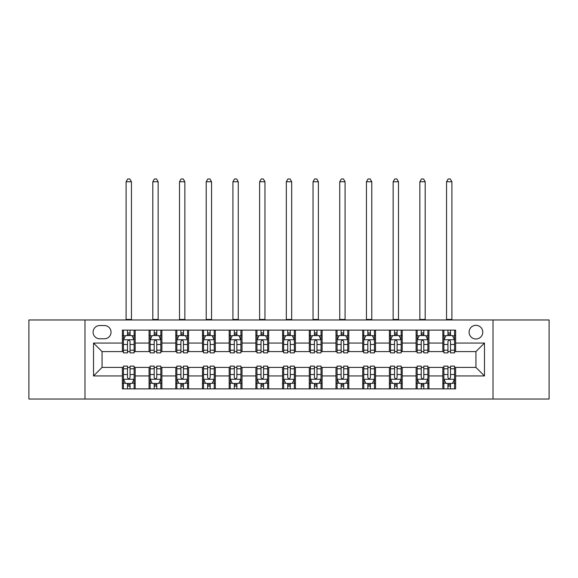 <?xml version="1.0" encoding="UTF-8"?>
<svg xmlns="http://www.w3.org/2000/svg" width="578" height="578" viewBox="0 0 578 578"><rect width="100%" height="100%" fill="white"/><g stroke="black" fill="none" stroke-linecap="round" stroke-linejoin="round"><path stroke-width="0.87" d="M475.932 325.32A6.835 6.835 0 0 0 469.09 332.155A6.835 6.835 0 0 0 475.932 338.99A6.835 6.835 0 0 0 482.767 332.155A6.835 6.835 0 0 0 475.932 325.32M493.02 399.022L549.1 399.022L549.1 319.974L493.02 319.974L493.02 399.022L84.98 399.022L84.98 319.974L28.9 319.974L28.9 399.022L84.98 399.022M99.719 338.78L104.423 338.78A6.625 6.625 0 0 0 111.041 332.155A6.625 6.625 0 0 0 104.423 325.53L99.719 325.53A6.625 6.625 0 0 0 93.094 332.155A6.625 6.625 0 0 0 99.719 338.78M493.02 319.974L84.98 319.974M122.363 375.946L93.528 375.946L93.528 343.05L122.363 343.05L122.363 351.597L102.068 351.597L102.068 367.406L122.363 367.406L122.363 388.871L455.637 388.871L455.637 367.406L475.932 367.406L475.932 351.597L455.637 351.597L455.637 343.05L484.472 343.05L484.472 375.946L455.637 375.946M455.637 343.05L455.637 330.125L122.363 330.125L122.363 343.05M442.82 330.125L442.82 351.597L443.882 351.597M447.943 351.597L450.508 351.597M454.568 351.597L455.637 351.597M442.82 351.597L427.865 351.597M416.109 330.125L416.109 351.597L417.179 351.597M421.239 351.597L423.804 351.597M416.109 351.597L401.161 351.597M389.406 330.125L389.406 351.597L390.475 351.597M394.536 351.597L397.1 351.597M389.406 351.597L374.457 351.597M362.702 330.125L362.702 351.597L363.772 351.597M367.832 351.597L370.397 351.597M362.702 351.597L347.746 351.597M335.999 330.125L335.999 351.597L337.068 351.597M341.128 351.597L343.693 351.597M335.999 351.597L321.043 351.597M309.295 330.125L309.295 351.597L310.364 351.597M314.425 351.597L316.99 351.597M309.295 351.597L294.339 351.597M282.591 330.125L282.591 351.597L283.661 351.597M287.721 351.597L290.279 351.597M282.591 351.597L267.636 351.597M255.888 330.125L255.888 351.597L256.957 351.597M261.01 351.597L263.575 351.597M255.888 351.597L240.932 351.597M229.184 330.125L229.184 351.597L230.254 351.597M234.307 351.597L236.872 351.597M229.184 351.597L214.228 351.597M202.481 330.125L202.481 351.597L203.543 351.597M207.603 351.597L210.168 351.597M202.481 351.597L187.525 351.597M175.777 330.125L175.777 351.597L176.839 351.597M180.9 351.597L183.464 351.597M175.777 351.597L160.821 351.597M149.066 330.125L149.066 351.597L150.136 351.597M154.196 351.597L156.761 351.597M149.066 351.597L134.118 351.597M122.363 351.597L123.432 351.597M127.492 351.597L130.057 351.597M122.363 367.406L123.432 367.406M127.492 367.406L130.057 367.406M134.118 367.406L135.18 367.406L135.18 388.871M150.136 367.406L135.18 367.406M154.196 367.406L156.761 367.406M160.821 367.406L161.891 367.406L161.891 388.871M176.839 367.406L161.891 367.406M180.9 367.406L183.464 367.406M187.525 367.406L188.594 367.406L188.594 388.871M203.543 367.406L188.594 367.406M207.603 367.406L210.168 367.406M214.228 367.406L215.298 367.406L215.298 388.871M230.254 367.406L215.298 367.406M234.307 367.406L236.872 367.406M240.932 367.406L242.001 367.406L242.001 388.871M256.957 367.406L242.001 367.406M261.01 367.406L263.575 367.406M267.636 367.406L268.705 367.406L268.705 388.871M283.661 367.406L268.705 367.406M287.721 367.406L290.279 367.406M294.339 367.406L295.409 367.406L295.409 388.871M310.364 367.406L295.409 367.406M314.425 367.406L316.99 367.406M321.043 367.406L322.112 367.406L322.112 388.871M337.068 367.406L322.112 367.406M341.128 367.406L343.693 367.406M347.746 367.406L348.816 367.406L348.816 388.871M363.772 367.406L348.816 367.406M367.832 367.406L370.397 367.406M374.457 367.406L375.519 367.406L375.519 388.871M390.475 367.406L375.519 367.406M394.536 367.406L397.1 367.406M401.161 367.406L402.223 367.406L402.223 388.871M417.179 367.406L402.223 367.406M421.239 367.406L423.804 367.406M427.865 367.406L428.934 367.406L428.934 388.871M443.882 367.406L428.934 367.406M447.943 367.406L450.508 367.406M454.568 367.406L455.637 367.406M135.18 330.125L135.18 351.597M122.363 335.464L123.432 335.464M127.492 335.464L130.057 335.464M134.118 335.464L135.18 335.464M122.363 383.532L123.432 383.532M127.492 383.532L130.057 383.532M134.118 383.532L135.18 383.532M149.066 367.406L149.066 388.871M161.891 330.125L161.891 351.597M149.066 335.464L150.136 335.464M154.196 335.464L156.761 335.464M160.821 335.464L161.891 335.464M149.066 383.532L150.136 383.532M154.196 383.532L156.761 383.532M160.821 383.532L161.891 383.532M175.777 367.406L175.777 388.871M175.777 383.532L176.839 383.532M180.9 383.532L183.464 383.532M187.525 383.532L188.594 383.532M188.594 330.125L188.594 351.597M175.777 335.464L176.839 335.464M180.9 335.464L183.464 335.464M187.525 335.464L188.594 335.464M202.481 367.406L202.481 388.871M202.481 383.532L203.543 383.532M207.603 383.532L210.168 383.532M214.228 383.532L215.298 383.532M215.298 330.125L215.298 351.597M202.481 335.464L203.543 335.464M207.603 335.464L210.168 335.464M214.228 335.464L215.298 335.464M229.184 367.406L229.184 388.871M229.184 383.532L230.254 383.532M234.307 383.532L236.872 383.532M240.932 383.532L242.001 383.532M242.001 330.125L242.001 351.597M229.184 335.464L230.254 335.464M234.307 335.464L236.872 335.464M240.932 335.464L242.001 335.464M255.888 367.406L255.888 388.871M255.888 383.532L256.957 383.532M261.01 383.532L263.575 383.532M267.636 383.532L268.705 383.532M268.705 330.125L268.705 351.597M255.888 335.464L256.957 335.464M261.01 335.464L263.575 335.464M267.636 335.464L268.705 335.464M282.591 367.406L282.591 388.871M282.591 383.532L283.661 383.532M287.721 383.532L290.279 383.532M294.339 383.532L295.409 383.532M295.409 330.125L295.409 351.597M282.591 335.464L283.661 335.464M287.721 335.464L290.279 335.464M294.339 335.464L295.409 335.464M309.295 367.406L309.295 388.871M309.295 383.532L310.364 383.532M314.425 383.532L316.99 383.532M321.043 383.532L322.112 383.532M322.112 330.125L322.112 351.597M309.295 335.464L310.364 335.464M314.425 335.464L316.99 335.464M321.043 335.464L322.112 335.464M335.999 367.406L335.999 388.871M335.999 383.532L337.068 383.532M341.128 383.532L343.693 383.532M347.746 383.532L348.816 383.532M348.816 330.125L348.816 351.597M335.999 335.464L337.068 335.464M341.128 335.464L343.693 335.464M347.746 335.464L348.816 335.464M362.702 367.406L362.702 388.871M362.702 383.532L363.772 383.532M367.832 383.532L370.397 383.532M374.457 383.532L375.519 383.532M375.519 330.125L375.519 351.597M362.702 335.464L363.772 335.464M367.832 335.464L370.397 335.464M374.457 335.464L375.519 335.464M389.406 367.406L389.406 388.871M389.406 383.532L390.475 383.532M394.536 383.532L397.1 383.532M401.161 383.532L402.223 383.532M402.223 330.125L402.223 351.597M389.406 335.464L390.475 335.464M394.536 335.464L397.1 335.464M401.161 335.464L402.223 335.464M416.109 367.406L416.109 388.871M416.109 383.532L417.179 383.532M421.239 383.532L423.804 383.532M427.865 383.532L428.934 383.532M428.934 330.125L428.934 351.597M416.109 335.464L417.179 335.464M421.239 335.464L423.804 335.464M427.865 335.464L428.934 335.464M442.82 367.406L442.82 388.871M442.82 383.532L443.882 383.532M447.943 383.532L450.508 383.532M454.568 383.532L455.637 383.532M442.82 335.464L443.882 335.464M447.943 335.464L450.508 335.464M454.568 335.464L455.637 335.464M102.068 351.597L93.528 343.05M102.068 367.406L93.528 375.946M484.472 343.05L475.932 351.597M484.472 375.946L475.932 367.406M130.057 332.899L127.492 332.899M134.118 350.196L130.057 350.196L130.057 352.876L134.118 352.876L134.118 339.842L131.979 335.572L125.571 335.572L123.432 339.842L123.432 352.876L127.492 352.876L127.492 350.196L123.432 350.196M123.432 339.842L123.432 330.125M134.118 339.842L134.118 330.125M127.492 335.572L127.492 330.125M130.057 330.125L130.057 335.572M130.057 350.196L130.057 341.446C129.205 339.799 128.345 339.799 127.492 341.446L127.492 350.196M126.105 319.974L126.105 181.752L131.444 181.752L129.84 178.978L127.709 178.978L126.105 181.752M131.444 319.974L131.444 181.752M127.492 386.097L130.057 386.097M123.432 368.8L127.492 368.8L127.492 366.12L123.432 366.12L123.432 379.154L125.571 383.424L131.979 383.424L134.118 379.154L134.118 366.12L130.057 366.12L130.057 368.8L134.118 368.8M134.118 379.154L134.118 388.871M123.432 379.154L123.432 388.871M130.057 383.424L130.057 388.871M127.492 388.871L127.492 383.424M127.492 368.8L127.492 377.55C128.345 379.197 129.197 379.197 130.057 377.55L130.057 368.8M156.761 332.899L154.196 332.899M160.821 350.196L156.761 350.196L156.761 352.876L160.821 352.876L160.821 339.842L158.683 335.572L152.274 335.572L150.136 339.842L150.136 352.876L154.196 352.876L154.196 350.196L150.136 350.196M150.136 339.842L150.136 330.125M160.821 339.842L160.821 330.125M154.196 335.572L154.196 330.125M156.761 330.125L156.761 335.572M156.761 350.196L156.761 341.446C155.908 339.799 155.056 339.799 154.196 341.446L154.196 350.196M152.809 319.974L152.809 181.752L158.148 181.752L156.544 178.978L154.413 178.978L152.809 181.752M158.148 319.974L158.148 181.752M183.464 332.899L180.9 332.899M187.525 350.196L183.464 350.196L183.464 352.876L187.525 352.876L187.525 339.842L185.386 335.572L178.978 335.572L176.839 339.842L176.839 352.876L180.9 352.876L180.9 350.196L176.839 350.196M176.839 339.842L176.839 330.125M187.525 339.842L187.525 330.125M180.9 335.572L180.9 330.125M183.464 330.125L183.464 335.572M183.464 350.196L183.464 341.446C182.612 339.799 181.759 339.799 180.9 341.446L180.9 350.196M179.512 319.974L179.512 181.752L184.852 181.752L183.248 178.978L181.116 178.978L179.512 181.752M184.852 319.974L184.852 181.752M210.168 332.899L207.603 332.899M214.228 350.196L210.168 350.196L210.168 352.876L214.228 352.876L214.228 339.842L212.09 335.572L205.681 335.572L203.543 339.842L203.543 352.876L207.603 352.876L207.603 350.196L203.543 350.196M203.543 339.842L203.543 330.125M214.228 339.842L214.228 330.125M207.603 335.572L207.603 330.125M210.168 330.125L210.168 335.572M210.168 350.196L210.168 341.446C209.315 339.799 208.463 339.799 207.603 341.446L207.603 350.196M206.216 319.974L206.216 181.752L211.555 181.752L209.959 178.978L207.82 178.978L206.216 181.752M211.555 319.974L211.555 181.752M154.196 386.097L156.761 386.097M150.136 368.8L154.196 368.8L154.196 366.12L150.136 366.12L150.136 379.154L152.274 383.424L158.683 383.424L160.821 379.154L160.821 366.12L156.761 366.12L156.761 368.8L160.821 368.8M160.821 379.154L160.821 388.871M150.136 379.154L150.136 388.871M156.761 383.424L156.761 388.871M154.196 388.871L154.196 383.424M154.196 368.8L154.196 377.55C155.048 379.197 155.901 379.197 156.761 377.55L156.761 368.8M180.9 386.097L183.464 386.097M176.839 368.8L180.9 368.8L180.9 366.12L176.839 366.12L176.839 379.154L178.978 383.424L185.386 383.424L187.525 379.154L187.525 366.12L183.464 366.12L183.464 368.8L187.525 368.8M187.525 379.154L187.525 388.871M176.839 379.154L176.839 388.871M183.464 383.424L183.464 388.871M180.9 388.871L180.9 383.424M180.9 368.8L180.9 377.55C181.752 379.197 182.612 379.197 183.464 377.55L183.464 368.8M207.603 386.097L210.168 386.097M203.543 368.8L207.603 368.8L207.603 366.12L203.543 366.12L203.543 379.154L205.681 383.424L212.09 383.424L214.228 379.154L214.228 366.12L210.168 366.12L210.168 368.8L214.228 368.8M214.228 379.154L214.228 388.871M203.543 379.154L203.543 388.871M210.168 383.424L210.168 388.871M207.603 388.871L207.603 383.424M207.603 368.8L207.603 377.55C208.456 379.197 209.315 379.197 210.168 377.55L210.168 368.8M236.872 332.899L234.307 332.899M240.932 350.196L236.872 350.196L236.872 352.876L240.932 352.876L240.932 339.842L238.793 335.572L232.385 335.572L230.254 339.842L230.254 352.876L234.307 352.876L234.307 350.196L230.254 350.196M230.254 339.842L230.254 330.125M240.932 339.842L240.932 330.125M234.307 335.572L234.307 330.125M236.872 330.125L236.872 335.572M236.872 350.196L236.872 341.446C236.019 339.799 235.167 339.799 234.307 341.446L234.307 350.196M232.92 319.974L232.92 181.752L238.259 181.752L236.662 178.978L234.524 178.978L232.92 181.752M238.259 319.974L238.259 181.752M234.307 386.097L236.872 386.097M230.254 368.8L234.307 368.8L234.307 366.12L230.254 366.12L230.254 379.154L232.385 383.424L238.793 383.424L240.932 379.154L240.932 366.12L236.872 366.12L236.872 368.8L240.932 368.8M240.932 379.154L240.932 388.871M230.254 379.154L230.254 388.871M236.872 383.424L236.872 388.871M234.307 388.871L234.307 383.424M234.307 368.8L234.307 377.55C235.167 379.197 236.019 379.197 236.872 377.55L236.872 368.8M263.575 332.899L261.01 332.899M267.636 350.196L263.575 350.196L263.575 352.876L267.636 352.876L267.636 339.842L265.497 335.572L259.089 335.572L256.957 339.842L256.957 352.876L261.01 352.876L261.01 350.196L256.957 350.196M256.957 339.842L256.957 330.125M267.636 339.842L267.636 330.125M261.01 335.572L261.01 330.125M263.575 330.125L263.575 335.572M263.575 350.196L263.575 341.446C262.723 339.799 261.87 339.799 261.01 341.446L261.01 350.196M259.623 319.974L259.623 181.752L264.97 181.752L263.366 178.978L261.227 178.978L259.623 181.752M264.97 319.974L264.97 181.752M290.279 332.899L287.721 332.899M294.339 350.196L290.279 350.196L290.279 352.876L294.339 352.876L294.339 339.842L292.208 335.572L285.792 335.572L283.661 339.842L283.661 352.876L287.721 352.876L287.721 350.196L283.661 350.196M283.661 339.842L283.661 330.125M294.339 339.842L294.339 330.125M287.721 335.572L287.721 330.125M290.279 330.125L290.279 335.572M290.279 350.196L290.279 341.446C289.426 339.799 288.574 339.799 287.721 341.446L287.721 350.196M286.327 319.974L286.327 181.752L291.673 181.752L290.069 178.978L287.931 178.978L286.327 181.752M291.673 319.974L291.673 181.752M316.99 332.899L314.425 332.899M321.043 350.196L316.99 350.196L316.99 352.876L321.043 352.876L321.043 339.842L318.911 335.572L312.503 335.572L310.364 339.842L310.364 352.876L314.425 352.876L314.425 350.196L310.364 350.196M310.364 339.842L310.364 330.125M321.043 339.842L321.043 330.125M314.425 335.572L314.425 330.125M316.99 330.125L316.99 335.572M316.99 350.196L316.99 341.446C316.13 339.799 315.277 339.799 314.425 341.446L314.425 350.196M313.03 319.974L313.03 181.752L318.377 181.752L316.773 178.978L314.634 178.978L313.03 181.752M318.377 319.974L318.377 181.752M343.693 332.899L341.128 332.899M347.746 350.196L343.693 350.196L343.693 352.876L347.746 352.876L347.746 339.842L345.615 335.572L339.207 335.572L337.068 339.842L337.068 352.876L341.128 352.876L341.128 350.196L337.068 350.196M337.068 339.842L337.068 330.125M347.746 339.842L347.746 330.125M341.128 335.572L341.128 330.125M343.693 330.125L343.693 335.572M343.693 350.196L343.693 341.446C342.833 339.799 341.981 339.799 341.128 341.446L341.128 350.196M339.741 319.974L339.741 181.752L345.08 181.752L343.476 178.978L341.338 178.978L339.741 181.752M345.08 319.974L345.08 181.752M370.397 332.899L367.832 332.899M374.457 350.196L370.397 350.196L370.397 352.876L374.457 352.876L374.457 339.842L372.319 335.572L365.91 335.572L363.772 339.842L363.772 352.876L367.832 352.876L367.832 350.196L363.772 350.196M363.772 339.842L363.772 330.125M374.457 339.842L374.457 330.125M367.832 335.572L367.832 330.125M370.397 330.125L370.397 335.572M370.397 350.196L370.397 341.446C369.544 339.799 368.685 339.799 367.832 341.446L367.832 350.196M366.445 319.974L366.445 181.752L371.784 181.752L370.18 178.978L368.041 178.978L366.445 181.752M371.784 319.974L371.784 181.752M261.01 386.097L263.575 386.097M256.957 368.8L261.01 368.8L261.01 366.12L256.957 366.12L256.957 379.154L259.089 383.424L265.497 383.424L267.636 379.154L267.636 366.12L263.575 366.12L263.575 368.8L267.636 368.8M267.636 379.154L267.636 388.871M256.957 379.154L256.957 388.871M263.575 383.424L263.575 388.871M261.01 388.871L261.01 383.424M261.01 368.8L261.01 377.55C261.87 379.197 262.723 379.197 263.575 377.55L263.575 368.8M287.721 386.097L290.279 386.097M283.661 368.8L287.721 368.8L287.721 366.12L283.661 366.12L283.661 379.154L285.792 383.424L292.208 383.424L294.339 379.154L294.339 366.12L290.279 366.12L290.279 368.8L294.339 368.8M294.339 379.154L294.339 388.871M283.661 379.154L283.661 388.871M290.279 383.424L290.279 388.871M287.721 388.871L287.721 383.424M287.721 368.8L287.721 377.55C288.574 379.197 289.426 379.197 290.279 377.55L290.279 368.8M314.425 386.097L316.99 386.097M310.364 368.8L314.425 368.8L314.425 366.12L310.364 366.12L310.364 379.154L312.503 383.424L318.911 383.424L321.043 379.154L321.043 366.12L316.99 366.12L316.99 368.8L321.043 368.8M321.043 379.154L321.043 388.871M310.364 379.154L310.364 388.871M316.99 383.424L316.99 388.871M314.425 388.871L314.425 383.424M314.425 368.8L314.425 377.55C315.277 379.197 316.13 379.197 316.99 377.55L316.99 368.8M341.128 386.097L343.693 386.097M337.068 368.8L341.128 368.8L341.128 366.12L337.068 366.12L337.068 379.154L339.207 383.424L345.615 383.424L347.746 379.154L347.746 366.12L343.693 366.12L343.693 368.8L347.746 368.8M347.746 379.154L347.746 388.871M337.068 379.154L337.068 388.871M343.693 383.424L343.693 388.871M341.128 388.871L341.128 383.424M341.128 368.8L341.128 377.55C341.981 379.197 342.833 379.197 343.693 377.55L343.693 368.8M367.832 386.097L370.397 386.097M363.772 368.8L367.832 368.8L367.832 366.12L363.772 366.12L363.772 379.154L365.91 383.424L372.319 383.424L374.457 379.154L374.457 366.12L370.397 366.12L370.397 368.8L374.457 368.8M374.457 379.154L374.457 388.871M363.772 379.154L363.772 388.871M370.397 383.424L370.397 388.871M367.832 388.871L367.832 383.424M367.832 368.8L367.832 377.55C368.685 379.197 369.537 379.197 370.397 377.55L370.397 368.8M397.1 332.899L394.536 332.899M401.161 350.196L397.1 350.196L397.1 352.876L401.161 352.876L401.161 339.842L399.022 335.572L392.614 335.572L390.475 339.842L390.475 352.876L394.536 352.876L394.536 350.196L390.475 350.196M390.475 339.842L390.475 330.125M401.161 339.842L401.161 330.125M394.536 335.572L394.536 330.125M397.1 330.125L397.1 335.572M397.1 350.196L397.1 341.446C396.248 339.799 395.388 339.799 394.536 341.446L394.536 350.196M393.148 319.974L393.148 181.752L398.488 181.752L396.884 178.978L394.752 178.978L393.148 181.752M398.488 319.974L398.488 181.752M394.536 386.097L397.1 386.097M390.475 368.8L394.536 368.8L394.536 366.12L390.475 366.12L390.475 379.154L392.614 383.424L399.022 383.424L401.161 379.154L401.161 366.12L397.1 366.12L397.1 368.8L401.161 368.8M401.161 379.154L401.161 388.871M390.475 379.154L390.475 388.871M397.1 383.424L397.1 388.871M394.536 388.871L394.536 383.424M394.536 368.8L394.536 377.55C395.388 379.197 396.241 379.197 397.1 377.55L397.1 368.8M423.804 332.899L421.239 332.899M427.865 350.196L423.804 350.196L423.804 352.876L427.865 352.876L427.865 339.842L425.726 335.572L419.317 335.572L417.179 339.842L417.179 352.876L421.239 352.876L421.239 350.196L417.179 350.196M417.179 339.842L417.179 330.125M427.865 339.842L427.865 330.125M421.239 335.572L421.239 330.125M423.804 330.125L423.804 335.572M423.804 350.196L423.804 341.446C422.952 339.799 422.099 339.799 421.239 341.446L421.239 350.196M419.852 319.974L419.852 181.752L425.191 181.752L423.587 178.978L421.456 178.978L419.852 181.752M425.191 319.974L425.191 181.752M421.239 386.097L423.804 386.097M417.179 368.8L421.239 368.8L421.239 366.12L417.179 366.12L417.179 379.154L419.317 383.424L425.726 383.424L427.865 379.154L427.865 366.12L423.804 366.12L423.804 368.8L427.865 368.8M427.865 379.154L427.865 388.871M417.179 379.154L417.179 388.871M423.804 383.424L423.804 388.871M421.239 388.871L421.239 383.424M421.239 368.8L421.239 377.55C422.092 379.197 422.944 379.197 423.804 377.55L423.804 368.8M450.508 332.899L447.943 332.899M454.568 350.196L450.508 350.196L450.508 352.876L454.568 352.876L454.568 339.842L452.43 335.572L446.021 335.572L443.882 339.842L443.882 352.876L447.943 352.876L447.943 350.196L443.882 350.196M443.882 339.842L443.882 330.125M454.568 339.842L454.568 330.125M447.943 335.572L447.943 330.125M450.508 330.125L450.508 335.572M450.508 350.196L450.508 341.446C449.655 339.799 448.803 339.799 447.943 341.446L447.943 350.196M446.556 319.974L446.556 181.752L451.895 181.752L450.291 178.978L448.16 178.978L446.556 181.752M451.895 319.974L451.895 181.752M447.943 386.097L450.508 386.097M443.882 368.8L447.943 368.8L447.943 366.12L443.882 366.12L443.882 379.154L446.021 383.424L452.43 383.424L454.568 379.154L454.568 366.12L450.508 366.12L450.508 368.8L454.568 368.8M454.568 379.154L454.568 388.871M443.882 379.154L443.882 388.871M450.508 383.424L450.508 388.871M447.943 388.871L447.943 383.424M447.943 368.8L447.943 377.55C448.795 379.197 449.655 379.197 450.508 377.55L450.508 368.8M149.066 375.946L135.18 375.946M149.066 343.05L135.18 343.05M175.777 343.05L161.891 343.05M175.777 375.946L161.891 375.946M202.481 343.05L188.594 343.05M202.481 375.946L188.594 375.946M229.184 343.05L215.298 343.05M229.184 375.946L215.298 375.946M255.888 343.05L242.001 343.05M255.888 375.946L242.001 375.946M282.591 343.05L268.705 343.05M282.591 375.946L268.705 375.946M309.295 343.05L295.409 343.05M309.295 375.946L295.409 375.946M335.999 343.05L322.112 343.05M335.999 375.946L322.112 375.946M362.702 343.05L348.816 343.05M362.702 375.946L348.816 375.946M389.406 343.05L375.519 343.05M389.406 375.946L375.519 375.946M416.109 343.05L402.223 343.05M416.109 375.946L402.223 375.946M442.82 343.05L428.934 343.05M442.82 375.946L428.934 375.946M134.06 339.741L123.49 339.741M123.432 335.825L125.44 335.825M132.109 335.825L134.118 335.825M127.492 344.474L123.432 344.474M134.118 344.474L130.057 344.474M130.057 334.265L127.492 334.265M126.105 319.446L131.444 319.446M123.49 379.262L134.06 379.262M134.118 383.171L132.109 383.171M125.44 383.171L123.432 383.171M130.057 374.53L134.118 374.53M123.432 374.53L127.492 374.53M127.492 384.738L130.057 384.738M160.763 339.741L150.193 339.741M150.136 335.825L152.144 335.825M158.813 335.825L160.821 335.825M154.196 344.474L150.136 344.474M160.821 344.474L156.761 344.474M156.761 334.265L154.196 334.265M152.809 319.446L158.148 319.446M187.467 339.741L176.897 339.741M176.839 335.825L178.848 335.825M185.516 335.825L187.525 335.825M180.9 344.474L176.839 344.474M187.525 344.474L183.464 344.474M183.464 334.265L180.9 334.265M179.512 319.446L184.852 319.446M214.178 339.741L203.601 339.741M203.543 335.825L205.551 335.825M212.22 335.825L214.228 335.825M207.603 344.474L203.543 344.474M214.228 344.474L210.168 344.474M210.168 334.265L207.603 334.265M206.216 319.446L211.555 319.446M150.193 379.262L160.763 379.262M160.821 383.171L158.813 383.171M152.144 383.171L150.136 383.171M156.761 374.53L160.821 374.53M150.136 374.53L154.196 374.53M154.196 384.738L156.761 384.738M176.897 379.262L187.467 379.262M187.525 383.171L185.516 383.171M178.848 383.171L176.839 383.171M183.464 374.53L187.525 374.53M176.839 374.53L180.9 374.53M180.9 384.738L183.464 384.738M203.601 379.262L214.178 379.262M214.228 383.171L212.22 383.171M205.551 383.171L203.543 383.171M210.168 374.53L214.228 374.53M203.543 374.53L207.603 374.53M207.603 384.738L210.168 384.738M240.881 339.741L230.304 339.741M230.254 335.825L232.262 335.825M238.924 335.825L240.932 335.825M234.307 344.474L230.254 344.474M240.932 344.474L236.872 344.474M236.872 334.265L234.307 334.265M232.92 319.446L238.259 319.446M230.304 379.262L240.881 379.262M240.932 383.171L238.924 383.171M232.262 383.171L230.254 383.171M236.872 374.53L240.932 374.53M230.254 374.53L234.307 374.53M234.307 384.738L236.872 384.738M267.585 339.741L257.008 339.741M256.957 335.825L258.966 335.825M265.627 335.825L267.636 335.825M261.01 344.474L256.957 344.474M267.636 344.474L263.575 344.474M263.575 334.265L261.01 334.265M259.623 319.446L264.97 319.446M294.289 339.741L283.711 339.741M283.661 335.825L285.669 335.825M292.331 335.825L294.339 335.825M287.721 344.474L283.661 344.474M294.339 344.474L290.279 344.474M290.279 334.265L287.721 334.265M286.327 319.446L291.673 319.446M320.992 339.741L310.415 339.741M310.364 335.825L312.373 335.825M319.034 335.825L321.043 335.825M314.425 344.474L310.364 344.474M321.043 344.474L316.99 344.474M316.99 334.265L314.425 334.265M313.03 319.446L318.377 319.446M347.696 339.741L337.119 339.741M337.068 335.825L339.076 335.825M345.738 335.825L347.746 335.825M341.128 344.474L337.068 344.474M347.746 344.474L343.693 344.474M343.693 334.265L341.128 334.265M339.741 319.446L345.08 319.446M374.4 339.741L363.822 339.741M363.772 335.825L365.78 335.825M372.449 335.825L374.457 335.825M367.832 344.474L363.772 344.474M374.457 344.474L370.397 344.474M370.397 334.265L367.832 334.265M366.445 319.446L371.784 319.446M257.008 379.262L267.585 379.262M267.636 383.171L265.627 383.171M258.966 383.171L256.957 383.171M263.575 374.53L267.636 374.53M256.957 374.53L261.01 374.53M261.01 384.738L263.575 384.738M283.711 379.262L294.289 379.262M294.339 383.171L292.331 383.171M285.669 383.171L283.661 383.171M290.279 374.53L294.339 374.53M283.661 374.53L287.721 374.53M287.721 384.738L290.279 384.738M310.415 379.262L320.992 379.262M321.043 383.171L319.034 383.171M312.373 383.171L310.364 383.171M316.99 374.53L321.043 374.53M310.364 374.53L314.425 374.53M314.425 384.738L316.99 384.738M337.119 379.262L347.696 379.262M347.746 383.171L345.738 383.171M339.076 383.171L337.068 383.171M343.693 374.53L347.746 374.53M337.068 374.53L341.128 374.53M341.128 384.738L343.693 384.738M363.822 379.262L374.4 379.262M374.457 383.171L372.449 383.171M365.78 383.171L363.772 383.171M370.397 374.53L374.457 374.53M363.772 374.53L367.832 374.53M367.832 384.738L370.397 384.738M401.103 339.741L390.533 339.741M390.475 335.825L392.484 335.825M399.152 335.825L401.161 335.825M394.536 344.474L390.475 344.474M401.161 344.474L397.1 344.474M397.1 334.265L394.536 334.265M393.148 319.446L398.488 319.446M390.533 379.262L401.103 379.262M401.161 383.171L399.152 383.171M392.484 383.171L390.475 383.171M397.1 374.53L401.161 374.53M390.475 374.53L394.536 374.53M394.536 384.738L397.1 384.738M427.807 339.741L417.237 339.741M417.179 335.825L419.187 335.825M425.856 335.825L427.865 335.825M421.239 344.474L417.179 344.474M427.865 344.474L423.804 344.474M423.804 334.265L421.239 334.265M419.852 319.446L425.191 319.446M417.237 379.262L427.807 379.262M427.865 383.171L425.856 383.171M419.187 383.171L417.179 383.171M423.804 374.53L427.865 374.53M417.179 374.53L421.239 374.53M421.239 384.738L423.804 384.738M454.51 339.741L443.94 339.741M443.882 335.825L445.891 335.825M452.56 335.825L454.568 335.825M447.943 344.474L443.882 344.474M454.568 344.474L450.508 344.474M450.508 334.265L447.943 334.265M446.556 319.446L451.895 319.446M443.94 379.262L454.51 379.262M454.568 383.171L452.56 383.171M445.891 383.171L443.882 383.171M450.508 374.53L454.568 374.53M443.882 374.53L447.943 374.53M447.943 384.738L450.508 384.738"/></g></svg>
